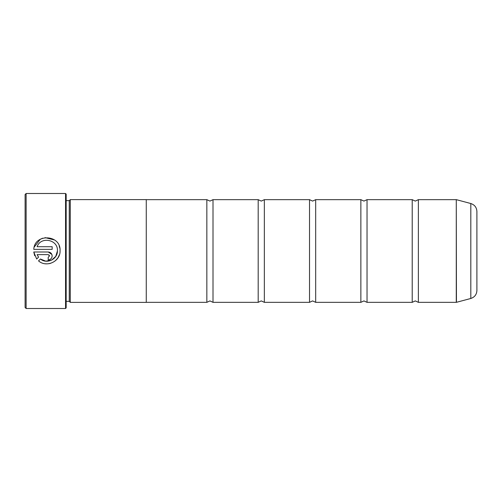 <?xml version="1.0" encoding="UTF-8"?>
<svg xmlns="http://www.w3.org/2000/svg" width="502" height="502" viewBox="0 0 502 502"><rect width="100%" height="100%" fill="white"/><g stroke="black" fill="none" stroke-linecap="round" stroke-linejoin="round"><path stroke-width="0.75" d="M418.373 302.342L456.28 302.342L456.28 199.658L418.373 199.658L418.373 302.342L415.292 300.905L412.211 302.342L367.031 302.342L363.95 300.905L360.869 302.342L315.689 302.342L312.608 300.905L309.527 302.342L264.347 302.342L261.266 300.905L258.185 302.342L213.005 302.342L209.93 300.905L206.849 302.342L146.264 302.342M412.211 302.342L412.211 199.658L367.031 199.658L367.031 302.342M360.869 302.342L360.869 199.658L315.689 199.658L315.689 302.342M309.527 302.342L309.527 199.658L264.347 199.658L264.347 302.342M258.185 302.342L258.185 199.658L213.005 199.658L213.005 302.342M59.468 254.621L57.899 257.928L55.471 260.682M50.683 263.305L48.863 263.713M47.044 263.864L45.236 263.757M40.417 259.007L45.826 261.172L51.568 260.13L55.76 256.378L57.429 251C57.586 259.289 46.73 264.41 40.417 259.007L38.541 260.883C46.366 267.961 60.353 261.548 60.071 251L60.071 250.674C60.918 234.49 34.544 233.179 33.766 249.356L52.158 249.356L52.158 246.714L37.104 246.714C40.681 236.122 58.088 239.473 57.435 250.674M34.186 247.122L40.317 239.241L42.614 238.199M45.048 237.615L54.643 240.006M59.136 245.785L59.832 248.176M48.205 251.991L33.766 251.991L36.677 259.019L38.554 257.143L37.104 254.627L48.205 254.627L49.522 255.951L48.205 257.269L48.205 259.904C50.614 259.666 51.932 258.348 52.158 255.951C51.932 253.548 50.614 252.23 48.205 251.991L51.857 254.432M51.863 254.439L52.158 255.951M26.129 308.504L25.1 307.475L25.1 194.525L26.129 193.496L26.129 308.504L65.555 308.504L65.555 193.496L26.129 193.496M65.555 193.496L66.17 194.117L66.17 307.883L65.555 308.504M69.251 200.656L69.251 301.344L70.28 302.373L70.28 199.627L69.251 200.656L66.17 200.656M476.9 211.467L476.9 290.532C476.655 294.548 474.628 297.197 470.813 298.47L470.813 203.53C474.628 204.803 476.655 207.452 476.9 211.467M70.28 302.373L146.264 302.373L146.264 199.627L70.28 199.627M146.264 199.658L206.849 199.658L206.849 302.342M34.701 255.725L33.766 251.991M50.407 259.233L49.723 259.603M48.983 259.829L48.205 259.904M37.104 254.627L38.554 257.143M49.522 255.951L49.127 255.01M60.071 250.674L60.071 251M456.28 199.658L456.443 302.317L470.813 298.47M418.373 199.658L415.292 201.095L412.211 199.658M367.031 199.658L363.95 201.095L360.869 199.658M315.689 199.658L312.608 201.095L309.527 199.658M264.347 199.658L261.266 201.095L258.185 199.658M213.005 199.658L209.93 201.095L206.849 199.658M470.813 203.53L456.443 199.683M66.17 301.344L69.251 301.344"/></g></svg>

